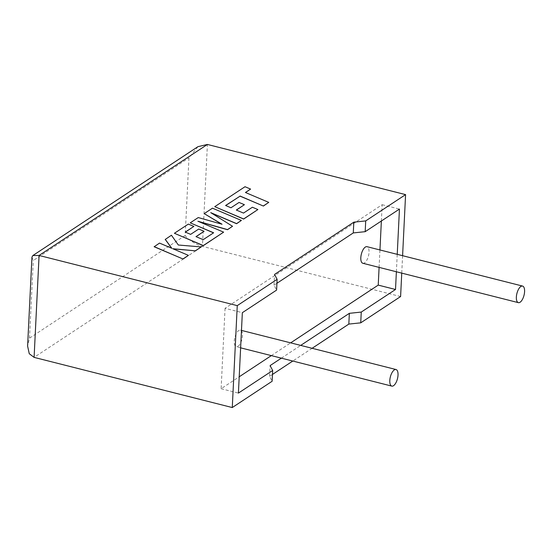 <?xml version="1.0" encoding="UTF-8"?>
<svg xmlns="http://www.w3.org/2000/svg" width="552" height="552" viewBox="0 0 552 552"><rect width="100%" height="100%" fill="white"/><g stroke="black" fill="none" stroke-linecap="round" stroke-linejoin="round"><path stroke-width="0.41" stroke-dasharray="2.76 2.07" d="M362.83 263.269A8.556 3.671 104.2 0 0 364.541 262.869A8.556 3.671 104.2 0 0 368.853 254.051A8.556 3.671 104.2 0 0 367.025 246.689M237.981 346.325A8.556 3.671 104.2 0 0 242.293 337.513A8.556 3.671 104.2 0 0 240.465 330.151A8.556 3.671 104.2 0 0 238.747 330.551A8.556 3.671 104.2 0 0 234.434 339.37A8.556 3.671 104.2 0 0 236.263 346.732A8.556 3.671 104.2 0 0 237.981 346.325M402.594 255.693L401.746 273.123M396.377 271.763L397.233 254.334M400.6 296.541L202.425 246.371L207.407 144.451M312.121 348.291L292.788 361.042M272.474 374.442L269.583 376.347L272.136 381.259M276.931 283.273L274.04 285.184L276.6 290.097M381.37 221.007L382.163 204.702L225.057 308.313L242.342 312.687M382.163 204.702L399.448 209.084M281.382 358.151L300.716 345.4M225.057 308.313L221.124 388.718L239.209 376.795M271.329 355.612L290.662 342.861M221.124 388.718L238.409 393.093M379.1 267.389L379.948 249.959M269.583 376.347L270.107 365.59M274.04 285.184L274.565 274.42M197.954 146.666L188.963 157.837L185.168 235.497C187.487 239.306 196.981 245.288 202.425 246.371L34.1 357.379M31.947 257.135L33.292 260.496L188.963 157.837M185.168 235.497L29.497 338.155L27.6 346.07M188.425 255.479L173.086 248.862M201.204 247.054L178.324 245.129L171.437 235.359L165.227 239.451M171.72 248.255L159.521 243.211L154.153 246.751M212.472 208.173L204.199 213.748M221.649 224.133L198.244 217.674L190.212 222.973M213.514 232.854L203.17 239.796L196.091 236.677M204.067 231.419L198.713 229.156L190.626 234.49L185.375 232.13M193.849 226.541L188.335 224.215L174.404 233.399M223.622 232.275L198.748 221.6M232.523 226.396L211.34 213.017M241.376 220.558L212.465 208.297M268.755 202.508L245.543 192.538M250.587 189.205L245.005 186.838L214.742 206.8M257.887 209.67L252.374 207.345L243.501 213.196L236.422 210.084M244.398 204.82L239.05 202.563L230.957 207.897L225.589 205.606M29.497 338.155L33.292 260.496M241.472 330.406L240.465 330.151M240.624 347.836L236.263 346.732"/><path stroke-width="0.83" d="M520.853 286.474A8.556 3.671 -75.8 0 1 522.572 286.067A8.556 3.671 -75.8 0 1 524.4 293.429A8.556 3.671 -75.8 0 1 520.081 302.248A8.556 3.671 -75.8 0 1 518.369 302.648A8.556 3.671 -75.8 0 1 516.541 295.285A8.556 3.671 -75.8 0 1 520.853 286.474M522.572 286.067L367.025 246.689A8.556 3.671 104.2 0 0 365.314 247.089A8.556 3.671 104.2 0 0 360.994 255.907A8.556 3.671 104.2 0 0 362.83 263.269L518.369 302.648M393.521 385.703A8.556 3.671 104.2 0 0 397.84 376.892A8.556 3.671 104.2 0 0 396.005 369.529A8.556 3.671 104.2 0 0 394.294 369.93A8.556 3.671 104.2 0 0 389.981 378.748A8.556 3.671 104.2 0 0 391.81 386.11A8.556 3.671 104.2 0 0 393.521 385.703M312.121 348.291L348.829 324.086L360.732 322.837L361.256 312.073L395.515 289.489L396.377 271.763M360.732 322.837L400.6 296.541L401.746 273.123M397.233 254.334L399.448 209.084L365.189 231.674L365.714 220.91L405.582 194.621L402.594 255.693M405.582 194.621L207.407 144.451L197.954 146.666L32.858 255.541L31.947 257.135L27.6 346.07L29.256 353.722L34.1 357.379L232.275 407.548L272.136 381.259L272.667 370.502L270.107 365.59L281.382 358.151M207.407 144.451L39.082 255.459L237.256 305.629L277.125 279.333L274.565 274.42L353.811 222.166L365.714 220.91M292.788 361.042L272.474 374.442M276.931 283.273L353.287 232.923L365.189 231.674M277.125 279.333L276.6 290.097L242.342 312.687L238.409 393.093L272.667 370.502M300.716 345.4L349.354 313.329L361.256 312.073M290.662 342.861L378.23 285.108L395.515 289.489M239.209 376.795L271.329 355.612M378.23 285.108L379.1 267.389M379.948 249.959L381.37 221.007M237.256 305.629L232.275 407.548M348.829 324.086L349.354 313.329M353.287 232.923L353.811 222.166M34.1 357.379L39.082 255.459L32.858 255.541M165.234 239.327L171.858 248.317L159.528 243.094L154.153 246.751L183.064 259.019L188.432 255.362L172.728 248.704L195.47 250.836L201.211 246.93L178.33 245.012L171.437 235.235L165.227 239.451L171.72 248.255M154.16 246.634L183.064 259.019M183.071 258.895L188.432 255.362M173.086 248.862L195.47 250.836M195.477 250.718L201.211 246.93M204.205 213.631L222.049 224.243L198.251 217.557L190.219 222.849L213.631 232.785L203.177 239.672L195.981 236.635L204.074 231.295L198.72 229.032L190.626 234.372L185.265 232.082L193.855 226.417L188.342 224.091L174.411 233.275L203.315 245.543L223.622 232.15L197.885 221.235L227.507 229.591L232.53 226.279L210.726 212.63L236.587 223.601L241.383 220.441L212.472 208.173L204.205 213.631L221.649 224.133M190.219 222.849L213.514 232.854M196.091 236.677L204.074 231.295M185.375 232.13L193.855 226.417M174.411 233.275L203.308 245.668L223.622 232.15M198.748 221.6L227.5 229.715L232.53 226.279M211.34 213.017L236.587 223.719L241.383 220.441M225.706 205.53L240.058 196.153L263.38 206.048L268.762 202.384L245.433 192.489L250.594 189.088L245.543 192.538M250.594 189.088L245.012 186.721L214.749 206.676L243.653 218.944L257.894 209.553L252.381 207.228L243.508 213.079L236.311 210.036L244.405 204.702L239.05 202.439L230.964 207.773L225.595 205.482L240.058 196.153M240.065 196.029L263.38 206.048M263.387 205.93L268.762 202.384M214.749 206.676L243.646 219.068L257.894 209.553M236.422 210.084L244.405 204.702M396.005 369.529L241.472 330.406M391.81 386.11L240.624 347.836"/></g></svg>
